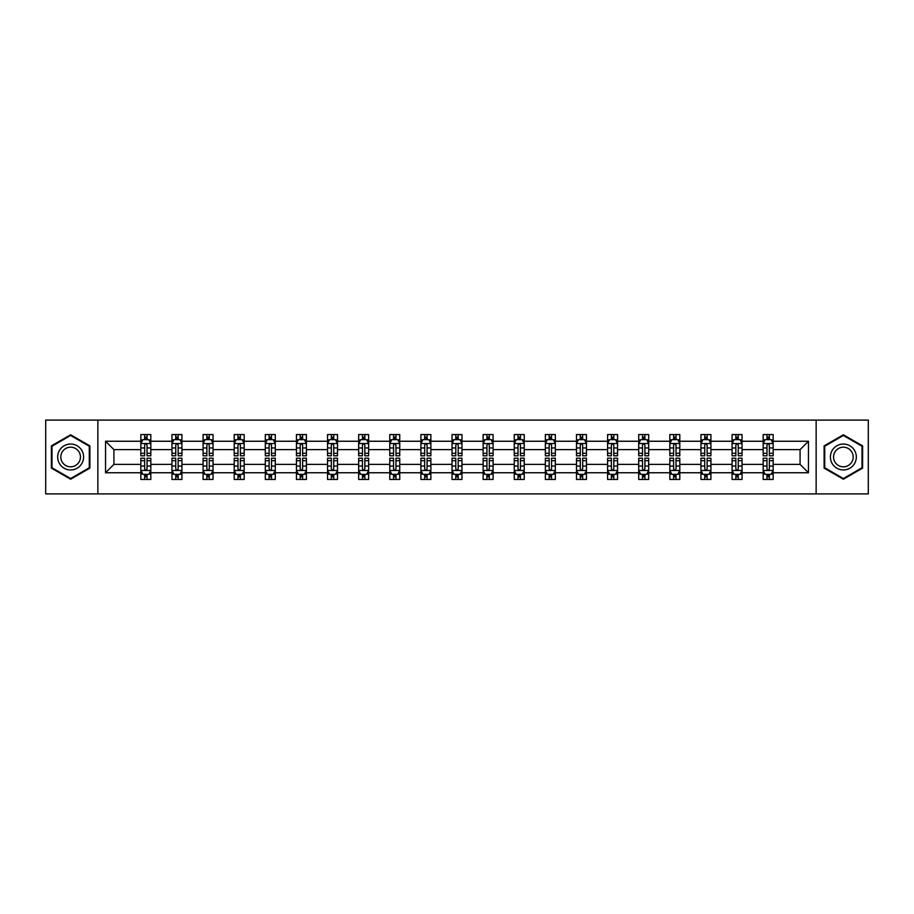 <?xml version="1.0" encoding="UTF-8"?>
<svg xmlns="http://www.w3.org/2000/svg" width="914" height="914" viewBox="0 0 914 914"><rect width="100%" height="100%" fill="white"/><g stroke="black" fill="none" stroke-linecap="round" stroke-linejoin="round"><path stroke-width="1.37" d="M816.145 493.903L868.3 493.903L868.3 420.097L816.145 420.097L816.145 493.903L97.855 493.903L97.855 420.097L45.7 420.097L45.7 493.903L97.855 493.903M773.153 472.755L773.153 464.381L800.081 464.381L808.456 472.755L773.153 472.755L773.153 479.439L769.36 479.439L769.36 474.355M816.145 420.097L97.855 420.097M763.179 472.755L742.042 472.755L742.042 464.381L763.179 464.381L763.179 479.439L773.153 479.439L773.153 474.115L771.279 474.115M742.042 472.755L742.042 479.439L738.249 479.439L738.249 474.355M732.068 472.755L710.921 472.755L710.921 464.381L732.068 464.381L732.068 479.439L742.042 479.439L742.042 474.115L740.157 474.115M710.921 472.755L710.921 479.439L707.128 479.439L707.128 474.355M700.947 472.755L679.799 472.755L679.799 464.381L700.947 464.381L700.947 479.439L710.921 479.439L710.921 474.115L709.047 474.115M679.799 472.755L679.799 479.439L676.017 479.439L676.017 474.355M669.836 472.755L648.689 472.755L648.689 464.381L669.836 464.381L669.836 479.439L679.799 479.439L679.799 474.115L677.925 474.115M648.689 472.755L648.689 479.439L644.896 479.439L644.896 474.355M638.715 472.755L617.567 472.755L617.567 464.381L638.715 464.381L638.715 479.439L648.689 479.439L648.689 474.115L646.815 474.115M617.567 472.755L617.567 479.439L613.785 479.439L613.785 474.355M607.593 472.755L586.457 472.755L586.457 464.381L607.593 464.381L607.593 479.439L617.567 479.439L617.567 474.115L615.693 474.115M586.457 472.755L586.457 479.439L582.664 479.439L582.664 474.355M576.483 472.755L555.335 472.755L555.335 464.381L576.483 464.381L576.483 479.439L586.457 479.439L586.457 474.115L584.583 474.115M555.335 472.755L555.335 479.439L551.542 479.439L551.542 474.355M545.361 472.755L524.225 472.755L524.225 464.381L545.361 464.381L545.361 479.439L555.335 479.439L555.335 474.115L553.461 474.115M524.225 472.755L524.225 479.439L520.432 479.439L520.432 474.355M514.251 472.755L493.103 472.755L493.103 464.381L514.251 464.381L514.251 479.439L524.225 479.439L524.225 474.115L522.34 474.115M493.103 472.755L493.103 479.439L489.31 479.439L489.31 474.355M483.129 472.755L461.981 472.755L461.981 464.381L483.129 464.381L483.129 479.439L493.103 479.439L493.103 474.115L491.229 474.115M461.981 472.755L461.981 479.439L458.2 479.439L458.2 474.355M452.019 472.755L430.871 472.755L430.871 464.381L452.019 464.381L452.019 479.439L461.981 479.439L461.981 474.115L460.108 474.115M430.871 472.755L430.871 479.439L427.078 479.439L427.078 474.355M420.897 472.755L399.749 472.755L399.749 464.381L420.897 464.381L420.897 479.439L430.871 479.439L430.871 474.115L428.997 474.115M399.749 472.755L399.749 479.439L395.968 479.439L395.968 474.355M389.775 472.755L368.639 472.755L368.639 464.381L389.775 464.381L389.775 479.439L399.749 479.439L399.749 474.115L397.876 474.115M368.639 472.755L368.639 479.439L364.846 479.439L364.846 474.355M358.665 472.755L337.517 472.755L337.517 464.381L358.665 464.381L358.665 479.439L368.639 479.439L368.639 474.115L366.765 474.115M337.517 472.755L337.517 479.439L333.724 479.439L333.724 474.355M327.543 472.755L306.407 472.755L306.407 464.381L327.543 464.381L327.543 479.439L337.517 479.439L337.517 474.115L335.644 474.115M306.407 472.755L306.407 479.439L302.614 479.439L302.614 474.355M296.433 472.755L275.285 472.755L275.285 464.381L296.433 464.381L296.433 479.439L306.407 479.439L306.407 474.115L304.533 474.115M275.285 472.755L275.285 479.439L271.492 479.439L271.492 474.355M265.311 472.755L244.164 472.755L244.164 464.381L265.311 464.381L265.311 479.439L275.285 479.439L275.285 474.115L273.412 474.115M244.164 472.755L244.164 479.439L240.382 479.439L240.382 474.355M234.201 472.755L213.053 472.755L213.053 464.381L234.201 464.381L234.201 479.439L244.164 479.439L244.164 474.115L242.29 474.115M213.053 472.755L213.053 479.439L209.26 479.439L209.26 474.355M203.079 472.755L181.932 472.755L181.932 464.381L203.079 464.381L203.079 479.439L213.053 479.439L213.053 474.115L211.18 474.115M181.932 472.755L181.932 479.439L178.15 479.439L178.15 474.355M171.958 472.755L150.821 472.755L150.821 464.381L171.958 464.381L171.958 479.439L181.932 479.439L181.932 474.115L180.058 474.115M150.821 472.755L150.821 479.439L147.028 479.439L147.028 474.355M140.847 472.755L105.544 472.755L105.544 441.245L140.847 441.245L140.847 449.619L113.919 449.619L113.919 464.381L140.847 464.381L140.847 479.439L150.821 479.439L150.821 474.115L148.948 474.115M142.721 439.885L140.847 439.885L140.847 434.561L140.847 441.245M144.641 439.645L144.641 434.561L140.847 434.561L150.821 434.561L150.821 441.245L171.958 441.245L171.958 434.561L181.932 434.561L181.932 441.245L203.079 441.245L203.079 434.561L213.053 434.561L213.053 441.245L234.201 441.245L234.201 434.561L244.164 434.561L244.164 441.245L265.311 441.245L265.311 434.561L275.285 434.561L275.285 441.245L296.433 441.245L296.433 434.561L306.407 434.561L306.407 441.245L327.543 441.245L327.543 434.561L337.517 434.561L337.517 441.245L358.665 441.245L358.665 434.561L368.639 434.561L368.639 441.245L389.775 441.245L389.775 434.561L399.749 434.561L399.749 441.245L420.897 441.245L420.897 434.561L430.871 434.561L430.871 441.245L452.019 441.245L452.019 434.561L461.981 434.561L461.981 441.245L483.129 441.245L483.129 434.561L493.103 434.561L493.103 441.245L514.251 441.245L514.251 434.561L524.225 434.561L524.225 441.245L545.361 441.245L545.361 434.561L555.335 434.561L555.335 441.245L576.483 441.245L576.483 434.561L586.457 434.561L586.457 441.245L607.593 441.245L607.593 434.561L617.567 434.561L617.567 441.245L638.715 441.245L638.715 434.561L648.689 434.561L648.689 441.245L669.836 441.245L669.836 434.561L679.799 434.561L679.799 441.245L700.947 441.245L700.947 434.561L710.921 434.561L710.921 441.245L732.068 441.245L732.068 434.561L742.042 434.561L742.042 441.245L763.179 441.245L763.179 434.561L773.153 434.561L773.153 441.245L808.456 441.245L808.456 472.755M763.179 441.245L763.179 449.619L742.042 449.619L742.042 441.245M732.068 441.245L732.068 449.619L710.921 449.619L710.921 441.245M700.947 441.245L700.947 449.619L679.799 449.619L679.799 441.245M669.836 441.245L669.836 449.619L648.689 449.619L648.689 441.245M638.715 441.245L638.715 449.619L617.567 449.619L617.567 441.245M607.593 441.245L607.593 449.619L586.457 449.619L586.457 441.245M576.483 441.245L576.483 449.619L555.335 449.619L555.335 441.245M545.361 441.245L545.361 449.619L524.225 449.619L524.225 441.245M514.251 441.245L514.251 449.619L493.103 449.619L493.103 441.245M483.129 441.245L483.129 449.619L461.981 449.619L461.981 441.245M452.019 441.245L452.019 449.619L430.871 449.619L430.871 441.245M420.897 441.245L420.897 449.619L399.749 449.619L399.749 441.245M389.775 441.245L389.775 449.619L368.639 449.619L368.639 441.245M358.665 441.245L358.665 449.619L337.517 449.619L337.517 441.245M327.543 441.245L327.543 449.619L306.407 449.619L306.407 441.245M296.433 441.245L296.433 449.619L275.285 449.619L275.285 441.245M265.311 441.245L265.311 449.619L244.164 449.619L244.164 441.245M234.201 441.245L234.201 449.619L213.053 449.619L213.053 441.245M203.079 441.245L203.079 449.619L181.932 449.619L181.932 441.245M171.958 441.245L171.958 449.619L150.821 449.619L150.821 441.245M105.544 441.245L113.919 449.619M800.081 464.381L800.081 449.619L773.153 449.619L773.153 441.245M766.972 439.543L769.36 439.543M735.85 439.543L738.249 439.543M704.74 439.543L707.128 439.543M673.618 439.543L676.017 439.543M642.508 439.543L644.896 439.543M611.386 439.543L613.785 439.543M580.276 439.543L582.664 439.543M549.154 439.543L551.542 439.543M518.032 439.543L520.432 439.543M486.922 439.543L489.31 439.543M455.8 439.543L458.2 439.543M424.69 439.543L427.078 439.543M393.568 439.543L395.968 439.543M362.458 439.543L364.846 439.543M331.336 439.543L333.724 439.543M300.215 439.543L302.614 439.543M269.104 439.543L271.492 439.543M237.983 439.543L240.382 439.543M206.872 439.543L209.26 439.543M175.751 439.543L178.15 439.543M144.641 439.543L147.028 439.543M144.641 474.457L147.028 474.457M175.751 474.457L178.15 474.457M206.872 474.457L209.26 474.457M237.983 474.457L240.382 474.457M269.104 474.457L271.492 474.457M300.215 474.457L302.614 474.457M331.336 474.457L333.724 474.457M362.458 474.457L364.846 474.457M393.568 474.457L395.968 474.457M424.69 474.457L427.078 474.457M455.8 474.457L458.2 474.457M486.922 474.457L489.31 474.457M518.032 474.457L520.432 474.457M549.154 474.457L551.542 474.457M580.276 474.457L582.664 474.457M611.386 474.457L613.785 474.457M642.508 474.457L644.896 474.457M673.618 474.457L676.017 474.457M704.74 474.457L707.128 474.457M735.85 474.457L738.249 474.457M766.972 474.457L769.36 474.457M113.919 464.381L105.544 472.755M808.456 441.245L800.081 449.619M89.88 445.883L70.629 434.778L51.39 445.883L51.39 468.117L70.629 479.222L89.88 468.117L89.88 445.883M824.12 445.883L824.12 468.117L843.371 479.222L862.61 468.117L862.61 445.883L843.371 434.778L824.12 445.883M147.028 437.155L144.641 437.155M140.847 453.298L140.847 455.8L144.641 455.8L144.641 453.298L140.847 453.298L140.847 449.619M150.821 449.619L150.821 455.8L147.028 455.8L147.028 445.129C146.229 443.598 145.429 443.598 144.641 445.129L144.641 453.298M148.948 439.885L150.821 439.885L150.821 434.561L147.028 434.561L147.028 439.645M150.821 443.633L148.822 439.645L142.835 439.645L140.847 443.633M144.641 476.845L147.028 476.845M150.821 460.702L150.821 458.2L147.028 458.2L147.028 460.702L150.821 460.702L150.821 464.381M140.847 464.381L140.847 458.2L144.641 458.2L144.641 468.871C145.429 470.402 146.229 470.402 147.028 468.871L147.028 460.702M142.721 474.115L140.847 474.115L140.847 479.439L144.641 479.439L144.641 474.355M140.847 470.367L142.835 474.355L148.822 474.355L150.821 470.367M178.15 437.155L175.751 437.155M173.843 439.885L171.958 439.885L171.958 434.561L175.751 434.561L175.751 439.645M171.958 453.298L171.958 455.8L175.751 455.8L175.751 453.298L171.958 453.298L171.958 449.619M181.932 449.619L181.932 455.8L178.15 455.8L178.15 445.129C177.35 443.598 176.551 443.598 175.751 445.129L175.751 453.298M180.058 439.885L181.932 439.885L181.932 434.561L178.15 434.561L178.15 439.645M181.932 443.633L179.944 439.645L173.957 439.645L171.958 443.633M209.26 437.155L206.872 437.155M204.953 439.885L203.079 439.885L203.079 434.561L206.872 434.561L206.872 439.645M203.079 453.298L203.079 455.8L206.872 455.8L206.872 453.298L203.079 453.298L203.079 449.619M213.053 449.619L213.053 455.8L209.26 455.8L209.26 445.129C208.461 443.598 207.672 443.598 206.872 445.129L206.872 453.298M211.18 439.885L213.053 439.885L213.053 434.561L209.26 434.561L209.26 439.645M213.053 443.633L211.054 439.645L205.079 439.645L203.079 443.633M175.751 476.845L178.15 476.845M181.932 460.702L181.932 458.2L178.15 458.2L178.15 460.702L181.932 460.702L181.932 464.381M171.958 464.381L171.958 458.2L175.751 458.2L175.751 468.871C176.551 470.402 177.35 470.402 178.15 468.871L178.15 460.702M173.843 474.115L171.958 474.115L171.958 479.439L175.751 479.439L175.751 474.355M171.958 470.367L173.957 474.355L179.944 474.355L181.932 470.367M206.872 476.845L209.26 476.845M213.053 460.702L213.053 458.2L209.26 458.2L209.26 460.702L213.053 460.702L213.053 464.381M203.079 464.381L203.079 458.2L206.872 458.2L206.872 468.871C207.661 470.402 208.461 470.402 209.26 468.871L209.26 460.702M204.953 474.115L203.079 474.115L203.079 479.439L206.872 479.439L206.872 474.355M203.079 470.367L205.079 474.355L211.054 474.355L213.053 470.367M59.41 450.522A12.967 12.967 0 0 0 64.151 468.231A12.967 12.967 0 0 0 81.86 463.478A12.967 12.967 0 0 0 77.119 445.769A12.967 12.967 0 0 0 59.41 450.522M62.129 452.087A9.814 9.814 0 0 0 65.728 465.5A9.814 9.814 0 0 0 79.13 461.913A9.814 9.814 0 0 0 75.542 448.5A9.814 9.814 0 0 0 62.129 452.087M89.286 446.238L89.286 467.762L70.629 478.536L51.984 467.762L51.984 446.238L70.629 435.464L89.286 446.238M832.14 450.522A12.967 12.967 0 0 0 836.881 468.231A12.967 12.967 0 0 0 854.59 463.478A12.967 12.967 0 0 0 849.849 445.769A12.967 12.967 0 0 0 832.14 450.522M834.87 452.087A9.814 9.814 0 0 0 838.458 465.5A9.814 9.814 0 0 0 851.871 461.913A9.814 9.814 0 0 0 848.272 448.5A9.814 9.814 0 0 0 834.87 452.087M862.016 446.238L862.016 467.762L843.371 478.536L824.714 467.762L824.714 446.238L843.371 435.464L862.016 446.238M240.382 437.155L237.983 437.155M236.075 439.885L234.201 439.885L234.201 434.561L237.983 434.561L237.983 439.645M234.201 453.298L234.201 455.8L237.983 455.8L237.983 453.298L234.201 453.298L234.201 449.619M244.164 449.619L244.164 455.8L240.382 455.8L240.382 445.129C239.582 443.598 238.783 443.598 237.983 445.129L237.983 453.298M242.29 439.885L244.164 439.885L244.164 434.561L240.382 434.561L240.382 439.645M244.164 443.633L242.176 439.645L236.189 439.645L234.201 443.633M237.983 476.845L240.382 476.845M244.164 460.702L244.164 458.2L240.382 458.2L240.382 460.702L244.164 460.702L244.164 464.381M234.201 464.381L234.201 458.2L237.983 458.2L237.983 468.871C238.783 470.402 239.582 470.402 240.382 468.871L240.382 460.702M236.075 474.115L234.201 474.115L234.201 479.439L237.983 479.439L237.983 474.355M234.201 470.367L236.189 474.355L242.176 474.355L244.164 470.367M271.492 437.155L269.104 437.155M267.185 439.885L265.311 439.885L265.311 434.561L269.104 434.561L269.104 439.645M265.311 453.298L265.311 455.8L269.104 455.8L269.104 453.298L265.311 453.298L265.311 449.619M275.285 449.619L275.285 455.8L271.492 455.8L271.492 445.129C270.704 443.598 269.904 443.598 269.104 445.129L269.104 453.298M273.412 439.885L275.285 439.885L275.285 434.561L271.492 434.561L271.492 439.645M275.285 443.633L273.286 439.645L267.311 439.645L265.311 443.633M269.104 476.845L271.492 476.845M275.285 460.702L275.285 458.2L271.492 458.2L271.492 460.702L275.285 460.702L275.285 464.381M265.311 464.381L265.311 458.2L269.104 458.2L269.104 468.871C269.904 470.402 270.693 470.402 271.492 468.871L271.492 460.702M267.185 474.115L265.311 474.115L265.311 479.439L269.104 479.439L269.104 474.355M265.311 470.367L267.311 474.355L273.286 474.355L275.285 470.367M302.614 437.155L300.215 437.155M298.307 439.885L296.433 439.885L296.433 434.561L300.215 434.561L300.215 439.645M296.433 453.298L296.433 455.8L300.215 455.8L300.215 453.298L296.433 453.298L296.433 449.619M306.407 449.619L306.407 455.8L302.614 455.8L302.614 445.129C301.814 443.598 301.014 443.598 300.215 445.129L300.215 453.298M304.533 439.885L306.407 439.885L306.407 434.561L302.614 434.561L302.614 439.645M306.407 443.633L304.408 439.645L298.421 439.645L296.433 443.633M300.215 476.845L302.614 476.845M306.407 460.702L306.407 458.2L302.614 458.2L302.614 460.702L306.407 460.702L306.407 464.381M296.433 464.381L296.433 458.2L300.215 458.2L300.215 468.871C301.014 470.402 301.814 470.402 302.614 468.871L302.614 460.702M298.307 474.115L296.433 474.115L296.433 479.439L300.215 479.439L300.215 474.355M296.433 470.367L298.421 474.355L304.408 474.355L306.407 470.367M333.724 437.155L331.336 437.155M329.417 439.885L327.543 439.885L327.543 434.561L331.336 434.561L331.336 439.645M327.543 453.298L327.543 455.8L331.336 455.8L331.336 453.298L327.543 453.298L327.543 449.619M337.517 449.619L337.517 455.8L333.724 455.8L333.724 445.129C332.936 443.598 332.136 443.598 331.336 445.129L331.336 453.298M335.644 439.885L337.517 439.885L337.517 434.561L333.724 434.561L333.724 439.645M337.517 443.633L335.529 439.645L329.543 439.645L327.543 443.633M331.336 476.845L333.724 476.845M337.517 460.702L337.517 458.2L333.724 458.2L333.724 460.702L337.517 460.702L337.517 464.381M327.543 464.381L327.543 458.2L331.336 458.2L331.336 468.871C332.136 470.402 332.936 470.402 333.724 468.871L333.724 460.702M329.417 474.115L327.543 474.115L327.543 479.439L331.336 479.439L331.336 474.355M327.543 470.367L329.543 474.355L335.529 474.355L337.517 470.367M364.846 437.155L362.458 437.155M360.539 439.885L358.665 439.885L358.665 434.561L362.458 434.561L362.458 439.645M358.665 453.298L358.665 455.8L362.458 455.8L362.458 453.298L358.665 453.298L358.665 449.619M368.639 449.619L368.639 455.8L364.846 455.8L364.846 445.129C364.046 443.598 363.246 443.598 362.458 445.129L362.458 453.298M366.765 439.885L368.639 439.885L368.639 434.561L364.846 434.561L364.846 439.645M368.639 443.633L366.64 439.645L360.653 439.645L358.665 443.633M362.458 476.845L364.846 476.845M368.639 460.702L368.639 458.2L364.846 458.2L364.846 460.702L368.639 460.702L368.639 464.381M358.665 464.381L358.665 458.2L362.458 458.2L362.458 468.871C363.246 470.402 364.046 470.402 364.846 468.871L364.846 460.702M360.539 474.115L358.665 474.115L358.665 479.439L362.458 479.439L362.458 474.355M358.665 470.367L360.653 474.355L366.64 474.355L368.639 470.367M395.968 437.155L393.568 437.155M391.66 439.885L389.775 439.885L389.775 434.561L393.568 434.561L393.568 439.645M389.775 453.298L389.775 455.8L393.568 455.8L393.568 453.298L389.775 453.298L389.775 449.619M399.749 449.619L399.749 455.8L395.968 455.8L395.968 445.129C395.168 443.598 394.368 443.598 393.568 445.129L393.568 453.298M397.876 439.885L399.749 439.885L399.749 434.561L395.968 434.561L395.968 439.645M399.749 443.633L397.761 439.645L391.775 439.645L389.775 443.633M393.568 476.845L395.968 476.845M399.749 460.702L399.749 458.2L395.968 458.2L395.968 460.702L399.749 460.702L399.749 464.381M389.775 464.381L389.775 458.2L393.568 458.2L393.568 468.871C394.368 470.402 395.168 470.402 395.968 468.871L395.968 460.702M391.66 474.115L389.775 474.115L389.775 479.439L393.568 479.439L393.568 474.355M389.775 470.367L391.775 474.355L397.761 474.355L399.749 470.367M427.078 437.155L424.69 437.155M422.771 439.885L420.897 439.885L420.897 434.561L424.69 434.561L424.69 439.645M420.897 453.298L420.897 455.8L424.69 455.8L424.69 453.298L420.897 453.298L420.897 449.619M430.871 449.619L430.871 455.8L427.078 455.8L427.078 445.129C426.278 443.598 425.49 443.598 424.69 445.129L424.69 453.298M428.997 439.885L430.871 439.885L430.871 434.561L427.078 434.561L427.078 439.645M430.871 443.633L428.872 439.645L422.896 439.645L420.897 443.633M458.2 437.155L455.8 437.155M453.892 439.885L452.019 439.885L452.019 434.561L455.8 434.561L455.8 439.645M452.019 453.298L452.019 455.8L455.8 455.8L455.8 453.298L452.019 453.298L452.019 449.619M461.981 449.619L461.981 455.8L458.2 455.8L458.2 445.129C457.4 443.598 456.6 443.598 455.8 445.129L455.8 453.298M460.108 439.885L461.981 439.885L461.981 434.561L458.2 434.561L458.2 439.645M461.981 443.633L459.993 439.645L454.007 439.645L452.019 443.633M489.31 437.155L486.922 437.155M485.003 439.885L483.129 439.885L483.129 434.561L486.922 434.561L486.922 439.645M483.129 453.298L483.129 455.8L486.922 455.8L486.922 453.298L483.129 453.298L483.129 449.619M493.103 449.619L493.103 455.8L489.31 455.8L489.31 445.129C488.522 443.598 487.722 443.598 486.922 445.129L486.922 453.298M491.229 439.885L493.103 439.885L493.103 434.561L489.31 434.561L489.31 439.645M493.103 443.633L491.104 439.645L485.128 439.645L483.129 443.633M520.432 437.155L518.032 437.155M516.124 439.885L514.251 439.885L514.251 434.561L518.032 434.561L518.032 439.645M514.251 453.298L514.251 455.8L518.032 455.8L518.032 453.298L514.251 453.298L514.251 449.619M524.225 449.619L524.225 455.8L520.432 455.8L520.432 445.129C519.632 443.598 518.832 443.598 518.032 445.129L518.032 453.298M522.34 439.885L524.225 439.885L524.225 434.561L520.432 434.561L520.432 439.645M524.225 443.633L522.225 439.645L516.239 439.645L514.251 443.633M551.542 437.155L549.154 437.155M547.235 439.885L545.361 439.885L545.361 434.561L549.154 434.561L549.154 439.645M545.361 453.298L545.361 455.8L549.154 455.8L549.154 453.298L545.361 453.298L545.361 449.619M555.335 449.619L555.335 455.8L551.542 455.8L551.542 445.129C550.754 443.598 549.954 443.598 549.154 445.129L549.154 453.298M553.461 439.885L555.335 439.885L555.335 434.561L551.542 434.561L551.542 439.645M555.335 443.633L553.347 439.645L547.36 439.645L545.361 443.633M582.664 437.155L580.276 437.155M578.356 439.885L576.483 439.885L576.483 434.561L580.276 434.561L580.276 439.645M576.483 453.298L576.483 455.8L580.276 455.8L580.276 453.298L576.483 453.298L576.483 449.619M586.457 449.619L586.457 455.8L582.664 455.8L582.664 445.129C581.864 443.598 581.064 443.598 580.276 445.129L580.276 453.298M584.583 439.885L586.457 439.885L586.457 434.561L582.664 434.561L582.664 439.645M586.457 443.633L584.457 439.645L578.471 439.645L576.483 443.633M613.785 437.155L611.386 437.155M609.467 439.885L607.593 439.885L607.593 434.561L611.386 434.561L611.386 439.645M607.593 453.298L607.593 455.8L611.386 455.8L611.386 453.298L607.593 453.298L607.593 449.619M617.567 449.619L617.567 455.8L613.785 455.8L613.785 445.129C612.986 443.598 612.186 443.598 611.386 445.129L611.386 453.298M615.693 439.885L617.567 439.885L617.567 434.561L613.785 434.561L613.785 439.645M617.567 443.633L615.579 439.645L609.592 439.645L607.593 443.633M644.896 437.155L642.508 437.155M640.588 439.885L638.715 439.885L638.715 434.561L642.508 434.561L642.508 439.645M638.715 453.298L638.715 455.8L642.508 455.8L642.508 453.298L638.715 453.298L638.715 449.619M648.689 449.619L648.689 455.8L644.896 455.8L644.896 445.129C644.096 443.598 643.307 443.598 642.508 445.129L642.508 453.298M646.815 439.885L648.689 439.885L648.689 434.561L644.896 434.561L644.896 439.645M648.689 443.633L646.689 439.645L640.714 439.645L638.715 443.633M676.017 437.155L673.618 437.155M671.71 439.885L669.836 439.885L669.836 434.561L673.618 434.561L673.618 439.645M669.836 453.298L669.836 455.8L673.618 455.8L673.618 453.298L669.836 453.298L669.836 449.619M679.799 449.619L679.799 455.8L676.017 455.8L676.017 445.129C675.218 443.598 674.418 443.598 673.618 445.129L673.618 453.298M677.925 439.885L679.799 439.885L679.799 434.561L676.017 434.561L676.017 439.645M679.799 443.633L677.811 439.645L671.824 439.645L669.836 443.633M707.128 437.155L704.74 437.155M702.82 439.885L700.947 439.885L700.947 434.561L704.74 434.561L704.74 439.645M700.947 453.298L700.947 455.8L704.74 455.8L704.74 453.298L700.947 453.298L700.947 449.619M710.921 449.619L710.921 455.8L707.128 455.8L707.128 445.129C706.339 443.598 705.539 443.598 704.74 445.129L704.74 453.298M709.047 439.885L710.921 439.885L710.921 434.561L707.128 434.561L707.128 439.645M710.921 443.633L708.921 439.645L702.946 439.645L700.947 443.633M424.69 476.845L427.078 476.845M430.871 460.702L430.871 458.2L427.078 458.2L427.078 460.702L430.871 460.702L430.871 464.381M420.897 464.381L420.897 458.2L424.69 458.2L424.69 468.871C425.478 470.402 426.278 470.402 427.078 468.871L427.078 460.702M422.771 474.115L420.897 474.115L420.897 479.439L424.69 479.439L424.69 474.355M420.897 470.367L422.896 474.355L428.872 474.355L430.871 470.367M455.8 476.845L458.2 476.845M461.981 460.702L461.981 458.2L458.2 458.2L458.2 460.702L461.981 460.702L461.981 464.381M452.019 464.381L452.019 458.2L455.8 458.2L455.8 468.871C456.6 470.402 457.4 470.402 458.2 468.871L458.2 460.702M453.892 474.115L452.019 474.115L452.019 479.439L455.8 479.439L455.8 474.355M452.019 470.367L454.007 474.355L459.993 474.355L461.981 470.367M486.922 476.845L489.31 476.845M493.103 460.702L493.103 458.2L489.31 458.2L489.31 460.702L493.103 460.702L493.103 464.381M483.129 464.381L483.129 458.2L486.922 458.2L486.922 468.871C487.722 470.402 488.51 470.402 489.31 468.871L489.31 460.702M485.003 474.115L483.129 474.115L483.129 479.439L486.922 479.439L486.922 474.355M483.129 470.367L485.128 474.355L491.104 474.355L493.103 470.367M518.032 476.845L520.432 476.845M524.225 460.702L524.225 458.2L520.432 458.2L520.432 460.702L524.225 460.702L524.225 464.381M514.251 464.381L514.251 458.2L518.032 458.2L518.032 468.871C518.832 470.402 519.632 470.402 520.432 468.871L520.432 460.702M516.124 474.115L514.251 474.115L514.251 479.439L518.032 479.439L518.032 474.355M514.251 470.367L516.239 474.355L522.225 474.355L524.225 470.367M549.154 476.845L551.542 476.845M555.335 460.702L555.335 458.2L551.542 458.2L551.542 460.702L555.335 460.702L555.335 464.381M545.361 464.381L545.361 458.2L549.154 458.2L549.154 468.871C549.954 470.402 550.754 470.402 551.542 468.871L551.542 460.702M547.235 474.115L545.361 474.115L545.361 479.439L549.154 479.439L549.154 474.355M545.361 470.367L547.36 474.355L553.347 474.355L555.335 470.367M580.276 476.845L582.664 476.845M586.457 460.702L586.457 458.2L582.664 458.2L582.664 460.702L586.457 460.702L586.457 464.381M576.483 464.381L576.483 458.2L580.276 458.2L580.276 468.871C581.064 470.402 581.864 470.402 582.664 468.871L582.664 460.702M578.356 474.115L576.483 474.115L576.483 479.439L580.276 479.439L580.276 474.355M576.483 470.367L578.471 474.355L584.457 474.355L586.457 470.367M611.386 476.845L613.785 476.845M617.567 460.702L617.567 458.2L613.785 458.2L613.785 460.702L617.567 460.702L617.567 464.381M607.593 464.381L607.593 458.2L611.386 458.2L611.386 468.871C612.186 470.402 612.986 470.402 613.785 468.871L613.785 460.702M609.467 474.115L607.593 474.115L607.593 479.439L611.386 479.439L611.386 474.355M607.593 470.367L609.592 474.355L615.579 474.355L617.567 470.367M642.508 476.845L644.896 476.845M648.689 460.702L648.689 458.2L644.896 458.2L644.896 460.702L648.689 460.702L648.689 464.381M638.715 464.381L638.715 458.2L642.508 458.2L642.508 468.871C643.296 470.402 644.096 470.402 644.896 468.871L644.896 460.702M640.588 474.115L638.715 474.115L638.715 479.439L642.508 479.439L642.508 474.355M638.715 470.367L640.714 474.355L646.689 474.355L648.689 470.367M673.618 476.845L676.017 476.845M679.799 460.702L679.799 458.2L676.017 458.2L676.017 460.702L679.799 460.702L679.799 464.381M669.836 464.381L669.836 458.2L673.618 458.2L673.618 468.871C674.418 470.402 675.218 470.402 676.017 468.871L676.017 460.702M671.71 474.115L669.836 474.115L669.836 479.439L673.618 479.439L673.618 474.355M669.836 470.367L671.824 474.355L677.811 474.355L679.799 470.367M704.74 476.845L707.128 476.845M710.921 460.702L710.921 458.2L707.128 458.2L707.128 460.702L710.921 460.702L710.921 464.381M700.947 464.381L700.947 458.2L704.74 458.2L704.74 468.871C705.539 470.402 706.328 470.402 707.128 468.871L707.128 460.702M702.82 474.115L700.947 474.115L700.947 479.439L704.74 479.439L704.74 474.355M700.947 470.367L702.946 474.355L708.921 474.355L710.921 470.367M738.249 437.155L735.85 437.155M733.942 439.885L732.068 439.885L732.068 434.561L735.85 434.561L735.85 439.645M732.068 453.298L732.068 455.8L735.85 455.8L735.85 453.298L732.068 453.298L732.068 449.619M742.042 449.619L742.042 455.8L738.249 455.8L738.249 445.129C737.449 443.598 736.65 443.598 735.85 445.129L735.85 453.298M740.157 439.885L742.042 439.885L742.042 434.561L738.249 434.561L738.249 439.645M742.042 443.633L740.043 439.645L734.056 439.645L732.068 443.633M735.85 476.845L738.249 476.845M742.042 460.702L742.042 458.2L738.249 458.2L738.249 460.702L742.042 460.702L742.042 464.381M732.068 464.381L732.068 458.2L735.85 458.2L735.85 468.871C736.65 470.402 737.449 470.402 738.249 468.871L738.249 460.702M733.942 474.115L732.068 474.115L732.068 479.439L735.85 479.439L735.85 474.355M732.068 470.367L734.056 474.355L740.043 474.355L742.042 470.367M769.36 437.155L766.972 437.155M765.052 439.885L763.179 439.885L763.179 434.561L766.972 434.561L766.972 439.645M763.179 453.298L763.179 455.8L766.972 455.8L766.972 453.298L763.179 453.298L763.179 449.619M773.153 449.619L773.153 455.8L769.36 455.8L769.36 445.129C768.571 443.598 767.771 443.598 766.972 445.129L766.972 453.298M771.279 439.885L773.153 439.885L773.153 434.561L769.36 434.561L769.36 439.645M773.153 443.633L771.165 439.645L765.178 439.645L763.179 443.633M766.972 476.845L769.36 476.845M773.153 460.702L773.153 458.2L769.36 458.2L769.36 460.702L773.153 460.702L773.153 464.381M763.179 464.381L763.179 458.2L766.972 458.2L766.972 468.871C767.771 470.402 768.571 470.402 769.36 468.871L769.36 460.702M765.052 474.115L763.179 474.115L763.179 479.439L766.972 479.439L766.972 474.355M763.179 470.367L765.178 474.355L771.165 474.355L773.153 470.367M150.764 443.541L140.893 443.541M150.821 453.298L147.028 453.298M144.641 447.951L140.847 447.951M150.821 447.951L147.028 447.951M147.028 438.423L144.641 438.423M140.893 470.459L150.764 470.459M140.847 460.702L144.641 460.702M147.028 466.049L150.821 466.049M140.847 466.049L144.641 466.049M144.641 475.577L147.028 475.577M181.886 443.541L172.015 443.541M181.932 453.298L178.15 453.298M175.751 447.951L171.958 447.951M181.932 447.951L178.15 447.951M178.15 438.423L175.751 438.423M213.008 443.541L203.125 443.541M213.053 453.298L209.26 453.298M206.872 447.951L203.079 447.951M213.053 447.951L209.26 447.951M209.26 438.423L206.872 438.423M172.015 470.459L181.886 470.459M171.958 460.702L175.751 460.702M178.15 466.049L181.932 466.049M171.958 466.049L175.751 466.049M175.751 475.577L178.15 475.577M203.125 470.459L213.008 470.459M203.079 460.702L206.872 460.702M209.26 466.049L213.053 466.049M203.079 466.049L206.872 466.049M206.872 475.577L209.26 475.577M244.118 443.541L234.247 443.541M244.164 453.298L240.382 453.298M237.983 447.951L234.201 447.951M244.164 447.951L240.382 447.951M240.382 438.423L237.983 438.423M234.247 470.459L244.118 470.459M234.201 460.702L237.983 460.702M240.382 466.049L244.164 466.049M234.201 466.049L237.983 466.049M237.983 475.577L240.382 475.577M275.24 443.541L265.357 443.541M275.285 453.298L271.492 453.298M269.104 447.951L265.311 447.951M275.285 447.951L271.492 447.951M271.492 438.423L269.104 438.423M265.357 470.459L275.24 470.459M265.311 460.702L269.104 460.702M271.492 466.049L275.285 466.049M265.311 466.049L269.104 466.049M269.104 475.577L271.492 475.577M306.35 443.541L296.479 443.541M306.407 453.298L302.614 453.298M300.215 447.951L296.433 447.951M306.407 447.951L302.614 447.951M302.614 438.423L300.215 438.423M296.479 470.459L306.35 470.459M296.433 460.702L300.215 460.702M302.614 466.049L306.407 466.049M296.433 466.049L300.215 466.049M300.215 475.577L302.614 475.577M337.472 443.541L327.6 443.541M337.517 453.298L333.724 453.298M331.336 447.951L327.543 447.951M337.517 447.951L333.724 447.951M333.724 438.423L331.336 438.423M327.6 470.459L337.472 470.459M327.543 460.702L331.336 460.702M333.724 466.049L337.517 466.049M327.543 466.049L331.336 466.049M331.336 475.577L333.724 475.577M368.582 443.541L358.711 443.541M368.639 453.298L364.846 453.298M362.458 447.951L358.665 447.951M368.639 447.951L364.846 447.951M364.846 438.423L362.458 438.423M358.711 470.459L368.582 470.459M358.665 460.702L362.458 460.702M364.846 466.049L368.639 466.049M358.665 466.049L362.458 466.049M362.458 475.577L364.846 475.577M399.704 443.541L389.832 443.541M399.749 453.298L395.968 453.298M393.568 447.951L389.775 447.951M399.749 447.951L395.968 447.951M395.968 438.423L393.568 438.423M389.832 470.459L399.704 470.459M389.775 460.702L393.568 460.702M395.968 466.049L399.749 466.049M389.775 466.049L393.568 466.049M393.568 475.577L395.968 475.577M430.825 443.541L420.943 443.541M430.871 453.298L427.078 453.298M424.69 447.951L420.897 447.951M430.871 447.951L427.078 447.951M427.078 438.423L424.69 438.423M461.936 443.541L452.064 443.541M461.981 453.298L458.2 453.298M455.8 447.951L452.019 447.951M461.981 447.951L458.2 447.951M458.2 438.423L455.8 438.423M493.057 443.541L483.175 443.541M493.103 453.298L489.31 453.298M486.922 447.951L483.129 447.951M493.103 447.951L489.31 447.951M489.31 438.423L486.922 438.423M524.168 443.541L514.296 443.541M524.225 453.298L520.432 453.298M518.032 447.951L514.251 447.951M524.225 447.951L520.432 447.951M520.432 438.423L518.032 438.423M555.289 443.541L545.418 443.541M555.335 453.298L551.542 453.298M549.154 447.951L545.361 447.951M555.335 447.951L551.542 447.951M551.542 438.423L549.154 438.423M586.4 443.541L576.528 443.541M586.457 453.298L582.664 453.298M580.276 447.951L576.483 447.951M586.457 447.951L582.664 447.951M582.664 438.423L580.276 438.423M617.521 443.541L607.65 443.541M617.567 453.298L613.785 453.298M611.386 447.951L607.593 447.951M617.567 447.951L613.785 447.951M613.785 438.423L611.386 438.423M648.643 443.541L638.76 443.541M648.689 453.298L644.896 453.298M642.508 447.951L638.715 447.951M648.689 447.951L644.896 447.951M644.896 438.423L642.508 438.423M679.753 443.541L669.882 443.541M679.799 453.298L676.017 453.298M673.618 447.951L669.836 447.951M679.799 447.951L676.017 447.951M676.017 438.423L673.618 438.423M710.875 443.541L700.992 443.541M710.921 453.298L707.128 453.298M704.74 447.951L700.947 447.951M710.921 447.951L707.128 447.951M707.128 438.423L704.74 438.423M420.943 470.459L430.825 470.459M420.897 460.702L424.69 460.702M427.078 466.049L430.871 466.049M420.897 466.049L424.69 466.049M424.69 475.577L427.078 475.577M452.064 470.459L461.936 470.459M452.019 460.702L455.8 460.702M458.2 466.049L461.981 466.049M452.019 466.049L455.8 466.049M455.8 475.577L458.2 475.577M483.175 470.459L493.057 470.459M483.129 460.702L486.922 460.702M489.31 466.049L493.103 466.049M483.129 466.049L486.922 466.049M486.922 475.577L489.31 475.577M514.296 470.459L524.168 470.459M514.251 460.702L518.032 460.702M520.432 466.049L524.225 466.049M514.251 466.049L518.032 466.049M518.032 475.577L520.432 475.577M545.418 470.459L555.289 470.459M545.361 460.702L549.154 460.702M551.542 466.049L555.335 466.049M545.361 466.049L549.154 466.049M549.154 475.577L551.542 475.577M576.528 470.459L586.4 470.459M576.483 460.702L580.276 460.702M582.664 466.049L586.457 466.049M576.483 466.049L580.276 466.049M580.276 475.577L582.664 475.577M607.65 470.459L617.521 470.459M607.593 460.702L611.386 460.702M613.785 466.049L617.567 466.049M607.593 466.049L611.386 466.049M611.386 475.577L613.785 475.577M638.76 470.459L648.643 470.459M638.715 460.702L642.508 460.702M644.896 466.049L648.689 466.049M638.715 466.049L642.508 466.049M642.508 475.577L644.896 475.577M669.882 470.459L679.753 470.459M669.836 460.702L673.618 460.702M676.017 466.049L679.799 466.049M669.836 466.049L673.618 466.049M673.618 475.577L676.017 475.577M700.992 470.459L710.875 470.459M700.947 460.702L704.74 460.702M707.128 466.049L710.921 466.049M700.947 466.049L704.74 466.049M704.74 475.577L707.128 475.577M741.985 443.541L732.114 443.541M742.042 453.298L738.249 453.298M735.85 447.951L732.068 447.951M742.042 447.951L738.249 447.951M738.249 438.423L735.85 438.423M732.114 470.459L741.985 470.459M732.068 460.702L735.85 460.702M738.249 466.049L742.042 466.049M732.068 466.049L735.85 466.049M735.85 475.577L738.249 475.577M773.107 443.541L763.236 443.541M773.153 453.298L769.36 453.298M766.972 447.951L763.179 447.951M773.153 447.951L769.36 447.951M769.36 438.423L766.972 438.423M763.236 470.459L773.107 470.459M763.179 460.702L766.972 460.702M769.36 466.049L773.153 466.049M763.179 466.049L766.972 466.049M766.972 475.577L769.36 475.577"/></g></svg>
